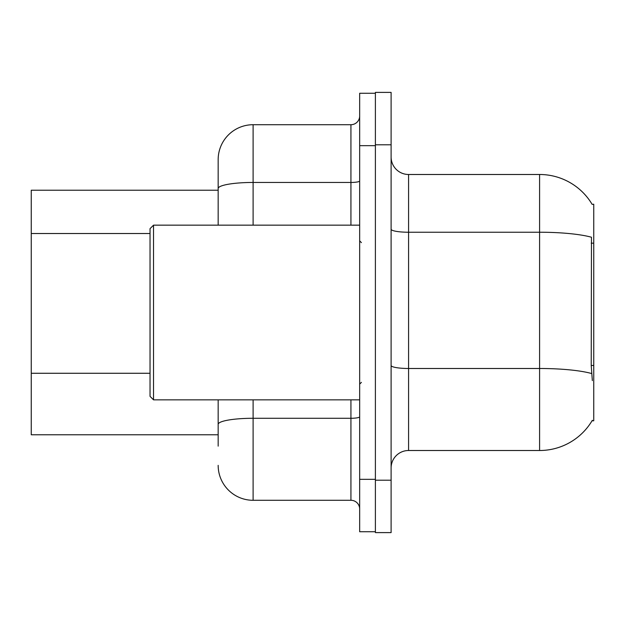 <?xml version="1.0" encoding="UTF-8"?>
<svg xmlns="http://www.w3.org/2000/svg" width="625" height="625" viewBox="0 0 625 625"><rect width="100%" height="100%" fill="white"/><g stroke="black" fill="none" stroke-linecap="round" stroke-linejoin="round"><path stroke-width="0.94" d="M592.164 204.406A61.141 61.141 0 0 0 539.594 174.492A61.141 61.141 0 0 1 592.164 204.406L593.75 204.195L593.75 420.805L592.031 420.805L592.344 420.289A61.141 61.141 0 0 1 539.594 450.508A61.141 61.141 0 0 0 592.031 420.805M218.164 190.219L31.25 190.219L31.25 434.781L218.164 434.781M391.109 467.977A17.469 17.469 0 0 1 408.578 450.508L539.594 450.508L539.594 174.492A61.141 61.141 0 0 1 592.031 204.195A61.141 61.141 0 0 0 539.594 174.492L408.578 174.492A17.469 17.469 0 0 1 391.109 157.023A17.469 17.469 0 0 0 408.578 174.492L408.578 450.508M375.391 480.203L375.391 532.609L391.109 532.609L391.109 480.203L375.391 480.203M391.109 144.797L391.109 92.391L375.391 92.391L375.391 144.797L391.109 144.797L391.109 480.203M592.344 380.625L591.219 365.453L591.469 237.234A61.141 10.617 180 0 0 539.594 232.234L408.578 232.234A17.469 3.031 -0 0 1 391.109 229.203M218.164 446.141L218.164 399.844M359.664 479.328L359.664 531.734L375.391 531.734L375.391 93.266L359.664 93.266L359.664 479.328L375.391 479.328M253.109 399.844L253.109 500.289L350.93 500.289L350.93 399.844M218.164 225.156L218.164 159.648A34.938 34.938 0 0 1 253.109 124.711L350.93 124.711A8.734 8.734 0 0 0 359.664 115.977M253.109 124.711L253.109 182.453A34.938 6.07 180 0 0 218.164 188.516L218.164 159.648M218.164 430.414L218.164 424.352A34.938 6.07 180 0 1 253.109 418.281L350.93 418.281A8.734 1.516 0 0 0 359.664 416.766M359.664 509.023A8.734 8.734 0 0 0 350.93 500.289M253.109 500.289A34.938 34.938 0 0 1 218.164 465.352M153.531 399.844L150.039 396.352L150.039 228.648L153.531 225.156L153.531 399.844L359.664 399.844M593.75 365.453L591.219 365.453M593.75 243.172L591.219 243.172M150.039 233.523L31.25 233.523M150.039 373.273L31.25 373.273M591.656 373.547A61.141 10.617 180 0 0 539.594 368.492L408.578 368.492A17.469 3.031 0 0 1 391.109 365.461M359.664 145.672L375.391 145.672M253.109 225.156L253.109 182.453L350.93 182.453L350.93 124.711M350.93 225.156L350.93 182.453A8.734 1.516 0 0 0 359.664 180.938M361.414 242.625L359.664 240.875M153.531 225.156L359.664 225.156M361.414 382.375L359.664 384.125"/></g></svg>

